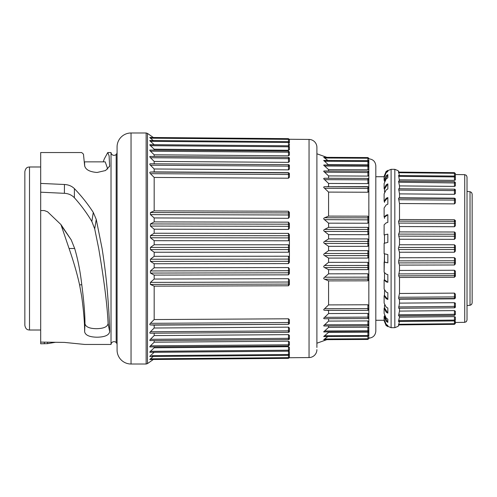 <?xml version="1.0" encoding="UTF-8"?>
<svg xmlns="http://www.w3.org/2000/svg" width="497" height="497" viewBox="0 0 497 497"><rect width="100%" height="100%" fill="white"/><g stroke="black" fill="none" stroke-linecap="round" stroke-linejoin="round"><path stroke-width="0.75" d="M24.85 325.355L24.85 171.645C25.782 166.998 28.149 167.166 29.509 166.986L29.509 330.014C28.149 329.834 25.782 330.002 24.85 325.355M47.606 342.191L47.575 343.632L40.686 343.794L40.686 152.548L81.707 152.548L83.459 154.151L84.633 165.663M40.686 342.098L64.455 342.408L84.763 344.452L111.024 344.452A3.025 3.025 0 0 1 116.186 342.551A3.025 3.025 0 0 1 117.075 344.682M47.575 343.632L55.49 342.296M103.202 161.867L104.314 158.872L107.768 152.548L111.024 152.548L111.024 344.452M109.675 331.673L108.091 323.485C107.377 306.22 104.246 281.221 98.698 248.5L94.697 228.85L91.846 221.476L93.293 212.436L96.256 219.438L102.078 248.5C104.761 265.584 106.656 281.575 107.768 296.473C108.911 311.302 109.545 323.031 109.675 331.673C109.023 335.202 104.83 337.047 97.101 337.208C89.553 337.078 85.397 335.27 84.633 331.779C84.658 322.876 83.682 311.11 81.713 296.473L79.576 284.818C77.128 273.76 73.631 261.652 69.077 248.5L74.674 248.5C77.93 259.49 80.297 271.598 81.788 284.818C83.931 301.275 84.987 314.241 84.956 323.702L84.633 331.779M40.686 210.554L44.314 210.554L47.575 211.784L60.938 224.563L69.077 248.5M81.788 284.818L79.576 284.818M74.674 248.5L71.226 239.877L61.678 226.123M71.226 239.877L60.938 224.563M108.091 323.485C107.6 326.809 103.73 328.548 96.474 328.697C89.503 328.585 85.664 326.92 84.956 323.702M91.846 221.476C86.95 213.182 81.123 205.267 74.37 197.731C71.711 194.979 68.381 193.513 64.393 193.321L40.686 192.196M40.686 183.418L64.455 184.493C68.437 184.679 71.761 186.064 74.413 188.636L74.37 197.731M107.768 152.548L109.104 155.834L109.62 166.16L105.569 170.527L97.101 172.471C89.553 171.875 85.397 169.583 84.633 165.588L84.639 165.743M93.293 212.436C87.876 204.05 81.583 196.116 74.413 188.636M107.737 169.061L105.209 161.867L84.527 161.867M111.024 152.548A3.025 3.025 0 0 0 116.186 154.449L116.186 342.545M117.075 152.318A3.025 3.025 0 0 1 116.186 154.455M131.046 364.015A13.972 13.972 0 0 1 117.075 350.043L117.075 146.957A13.972 13.972 0 0 1 131.046 132.985L146.149 132.985L146.149 364.015L131.046 364.015L131.046 132.985M150.237 163.78L150.436 163.78C149.572 163.811 149.572 164.296 150.436 165.234L154.176 168.992L154.176 171.887L150.436 172.068C149.572 172.198 149.572 172.732 150.436 173.677L154.176 177.435L154.176 210.852L150.436 212.542L150.436 214.605L154.176 217.947L154.176 221.904L150.436 223.942L150.436 226.06L154.176 229.21L154.176 233.255L150.436 235.609L150.436 237.765L154.176 240.678L154.176 244.766L150.436 247.413L150.436 249.587L154.176 252.234L154.176 256.322L150.436 259.235L150.436 261.391L154.176 263.745L154.176 267.79L150.436 270.94L150.436 273.058L154.176 275.096L154.176 279.053L150.436 282.395L150.436 284.458L154.176 286.148L154.176 319.565L150.436 323.323C149.572 324.274 149.572 324.808 150.436 324.932L154.176 325.113L154.176 328.008L150.436 331.766C149.572 332.71 149.572 333.195 150.436 333.22L150.398 333.22M288.49 158.369L288.49 157.4L150.436 156.425C149.572 156.356 149.572 156.785 150.436 157.698L154.176 161.419L154.176 163.805M289.416 152.001L288.49 151.069L150.436 150.075C149.572 149.908 149.572 150.274 150.436 151.163L154.176 154.797L154.176 156.431M150.467 145.72L150.436 145.689C149.572 144.832 149.572 144.54 150.436 144.807C149.572 144.546 149.572 144.838 150.436 145.689L154.176 149.206L154.176 150.051M150.436 144.807L149.988 144.702M150.467 141.372L150.436 141.341C149.572 140.539 149.572 140.316 150.436 140.67C149.572 140.316 149.572 140.539 150.436 141.341L154.176 144.733M150.019 140.514L288.49 141.651L288.49 138.899L288.49 139.346L150.436 138.172C149.572 137.42 149.572 137.271 150.436 137.719C149.572 137.271 149.572 137.427 150.436 138.172L153.231 140.527M152.914 140.26L151.492 139.061M154.176 144.702L249.494 145.491L154.176 144.702L153.548 144.136M152.914 143.558L151.492 142.285M152.914 148.013L151.231 146.429M152.914 153.561L151.1 151.802M150.467 151.194L288.49 152.2L288.496 155.809L289.416 155.114L289.416 152.734M152.914 160.152L150.889 158.145M150.473 157.735L288.49 158.673L288.496 162.364L289.416 161.55L289.416 158.319A0.932 0.919 180 0 0 288.49 157.4L289.416 158.313M150.193 164.967L149.889 164.519M288.49 165.737L288.49 164.675L150.398 163.78M153.045 167.843L150.889 165.687M289.416 338.687L288.49 339.619A0.932 0.919 180 0 0 289.416 338.681L289.416 335.45L288.496 334.636L288.49 339.619L150.436 340.575C149.572 340.65 149.572 340.221 150.436 339.302L288.49 338.327L288.49 339.6L150.436 340.575M289.416 350.223L289.416 347.297L288.496 346.726L288.49 351.193L149.889 352.286M150.436 352.193C149.572 352.454 149.572 352.162 150.436 351.311C149.572 352.168 149.572 352.46 150.436 352.193M153.231 356.473L150.436 358.828C149.572 359.573 149.572 359.729 150.436 359.281C149.572 359.729 149.572 359.573 150.436 358.828C149.572 359.579 149.572 359.729 150.436 359.281C149.572 359.729 149.572 359.573 150.436 358.828L288.49 357.654L288.49 358.101L288.49 357.654A0.932 0.509 0 0 0 289.416 357.144L289.366 354.721M149.845 359.53L288.49 358.349L289.416 357.418M154.176 352.267L150.436 355.659C149.572 356.461 149.572 356.684 150.436 356.33M154.176 346.949L154.176 347.794L150.436 351.311L288.49 350.211A0.932 0.335 -0 0 0 289.416 349.876L289.416 349.236M154.176 340.569L154.176 342.203L150.436 345.837C149.572 346.732 149.572 347.092 150.436 346.925L288.49 345.937L289.416 344.999M154.176 333.195L154.176 335.581L150.436 339.302M154.176 177.435L288.496 178.212L288.49 174.484L289.416 174.435L289.416 173.658L288.496 172.676L154.176 171.887M288.496 178.212L289.416 177.193L289.416 174.435M154.176 217.947L288.496 218.301L288.49 214.977A0.932 0.422 0 0 0 289.416 214.555L289.416 212.492L288.496 211.219L154.176 210.852M288.496 218.301L289.416 217.015L289.416 214.555M154.176 229.21L288.496 229.44L288.49 226.309A0.932 0.509 0 0 0 289.416 225.806L289.416 223.47L288.496 222.159L154.176 221.904M288.496 229.44L289.416 228.123L289.416 223.47M154.176 240.678L288.496 240.79L289.416 239.448L289.416 234.721L288.496 233.385L154.176 233.255M154.176 252.234L288.496 252.221L289.416 250.879L289.416 246.121L288.496 244.779L154.176 244.766M154.176 263.745L288.496 263.615L289.416 262.279L289.416 257.552L288.496 256.21L154.176 256.322M154.176 275.096L288.496 274.841L288.49 272.81A0.932 0.783 -0 0 0 289.416 272.027L289.416 268.877L288.496 267.56L154.176 267.79M288.496 274.841L289.416 273.53L289.416 268.877M154.176 286.148L288.496 285.781L289.416 284.508L289.416 279.985L288.496 278.699L154.176 279.053M154.176 325.113L288.496 324.324L289.416 323.342L289.416 319.807L288.496 318.788L154.176 319.565M288.496 327.144L154.176 328.008L288.496 327.144L288.49 330.872L289.416 330.828L289.416 328.063L288.496 327.144M288.496 334.636L154.176 335.581L288.496 334.636M289.416 344.98L289.416 341.886L288.496 341.19L154.176 342.203L288.496 341.19L288.49 344.8L150.436 345.837L288.49 344.8L289.416 344.266M288.496 346.726L154.176 347.794L288.496 346.726M249.494 351.509L154.176 352.298L249.494 351.509M289.416 351.627L288.496 351.186L288.49 354.51A0.932 0.422 -0 0 0 289.416 354.088L289.416 351.627M289.36 139.266L309.047 139.44L309.047 357.56L289.36 357.734M289.366 142.279L289.416 141.185M288.496 145.814L289.416 145.373L288.496 145.814L288.49 142.49L150.436 141.341M150.436 145.689L288.49 146.789L288.496 150.274L154.176 149.206L288.496 150.274L289.416 149.703L289.416 147.764M154.176 154.797L288.496 155.809L154.176 154.797M154.176 161.419L288.496 162.364L154.176 161.419M150.436 165.234L288.49 166.128L288.496 169.856L154.176 168.992L288.496 169.856L289.416 168.937L289.416 165.607A0.932 0.932 180 0 0 288.49 164.675L289.416 165.607M288.49 152.088L289.416 152.442L289.416 155.114M289.416 152.442L289.416 152.02L289.416 152.442M288.49 145.907L288.49 146.789A0.932 0.335 -0 0 1 289.416 147.124L289.416 149.703M289.416 147.124L289.416 146.777M289.416 143.9L289.416 145.373L289.416 143.9M288.49 139.346A0.932 0.509 0 0 1 289.416 139.856L289.416 142.173M288.925 169.75L288.496 169.856M309.047 139.44A7.921 7.921 0 0 1 316.9 147.354L316.9 347.478M309.047 357.56A7.921 7.921 0 0 0 316.9 349.646M316.9 149.522L316.9 147.354M324.46 255.52L324.628 255.607C323.423 254.936 323.423 254.234 324.628 253.489L367.904 253.476L367.904 255.595L367.904 253.476A0.932 0.615 -0 0 1 368.836 254.091L368.842 252.01L368.83 254.048L368.842 252.01L367.904 250.643L328.573 250.656L324.628 253.489M324.46 267.51L324.628 267.585C323.423 267.001 323.423 266.311 324.628 265.504L367.904 265.46A0.932 0.516 -0 0 1 368.836 265.976L368.842 263.671L368.83 265.938L368.842 263.671L367.904 262.323L328.573 262.36L324.628 265.504M324.46 279.171L324.628 279.233C323.423 278.749 323.423 278.084 324.628 277.22L367.904 277.152A0.932 0.41 -0 0 1 368.836 277.562L368.842 275.077L368.842 275.636L367.904 273.772L328.573 273.835L324.628 277.22M324.454 310.265L324.628 310.277C323.423 310.134 323.423 309.6 324.628 308.68L324.46 308.811M327.858 310.457L327.219 310.414M325.324 310.308L367.904 310.37L368.842 309.37L368.842 314.564L367.904 313.402L328.573 313.557L324.628 317.334L368.836 317.105L368.842 314.334L368.842 321.714L367.904 320.919L328.573 321.093L324.628 324.808L367.904 324.622L368.836 324.435L368.842 321.882M324.056 317.807L323.74 318.235M323.721 318.366L324.137 318.707M324.522 318.732L367.904 318.565L368.836 317.633A0.932 0.932 180 0 1 367.904 318.558L367.904 313.402M323.783 339.668L367.904 339.445L368.836 338.507M324.628 339.414C323.423 339.855 323.423 339.718 324.628 338.997L367.904 338.774A0.932 0.516 -0 0 0 368.836 338.258L368.842 336.873C368.886 338.594 368.886 338.594 368.842 336.873L368.836 338.414M327.846 336.556L324.628 338.997M324.628 336.413C323.423 336.749 323.423 336.519 324.628 335.736L367.904 335.518A0.932 0.41 0 0 0 368.836 335.108L368.842 332.617L367.904 332.139L328.573 332.331L324.628 335.736M328.573 332.331L328.573 331.977M368.836 324.883L368.836 324.435L367.904 325.796A0.932 0.913 180 0 0 368.836 324.883L368.842 327.846L367.904 327.206L328.573 327.386L324.628 330.977C323.423 331.822 323.423 332.133 324.628 331.915L367.904 331.791L368.836 330.859M328.573 327.386L328.573 325.995M324.628 324.808C323.423 325.69 323.423 326.082 324.628 325.989L367.904 325.827M328.573 321.093L328.573 318.72M367.904 318.558L324.628 318.732C323.423 318.707 323.423 318.242 324.628 317.334M328.573 313.557L328.573 310.507M328.573 304.903L324.628 308.68L368.836 308.594L368.842 305.823L367.904 304.767L328.573 304.903L328.573 280.892L324.628 279.233L367.904 279.159L367.904 273.772M328.573 273.835L328.573 269.672L324.628 267.585L367.904 267.541L367.904 262.323M328.573 262.36L328.573 258.092L324.628 255.607L367.904 255.595A0.932 0.702 -0 0 0 368.836 254.893L368.836 254.091L368.836 254.893M328.573 250.656L328.573 246.344L324.628 243.511C323.423 242.766 323.423 242.058 324.628 241.393L367.904 241.405A0.932 0.702 0 0 1 368.836 242.107L368.842 240.287M328.573 238.908L328.573 234.64L367.904 234.677L368.842 233.329L368.83 231.062L368.83 242.07L368.842 240.281L367.904 238.92L328.573 238.908L324.628 241.393M328.573 234.64L324.628 231.496C323.423 230.689 323.423 229.993 324.628 229.415L367.904 229.459A0.932 0.777 0 0 1 368.836 230.235L368.842 228.701L368.836 230.235L368.842 228.701L367.904 227.365L328.573 227.328L324.628 229.415M328.573 227.328L328.573 223.165L324.628 219.78C323.423 218.916 323.423 218.245 324.628 217.767L367.904 217.841A0.932 0.832 0 0 1 368.836 218.674L368.842 217.456L368.836 218.935L368.842 217.456L367.904 216.176L328.573 216.108L324.628 217.767M328.573 216.108L328.573 192.097L324.628 188.32C323.423 187.394 323.423 186.866 324.628 186.723L367.904 186.872A0.932 0.932 -0 0 1 368.836 187.804L368.842 191.177L368.842 187.63L367.904 186.63L324.628 186.723M327.74 186.549L328.573 186.493L328.573 183.443L324.628 179.665C323.423 178.752 323.423 178.286 324.628 178.268L324.56 178.268M368.836 179.367L367.904 178.435L324.498 178.261L367.904 178.442A0.932 0.932 180 0 1 368.836 179.367L368.836 179.895L367.904 179.839L367.904 183.598L368.842 182.666L368.842 179.554L368.836 187.804M328.573 178.28L328.573 175.907L324.628 172.192C323.423 171.303 323.423 170.912 324.628 171.011L324.05 170.993M328.573 171.005L328.573 169.614L324.628 166.023C323.423 165.178 323.423 164.867 324.628 165.085L324.454 165.047M328.573 165.023L324.628 161.264C323.423 160.475 323.423 160.251 324.628 160.587L324.466 160.531M327.846 160.444L324.628 158.003C323.423 157.282 323.423 157.145 324.628 157.586M323.901 160.425L367.904 160.643L368.836 161.575L367.904 160.649L367.904 158.226L324.628 158.003M325.516 161.885L324.821 161.395M324.224 186.779L323.802 187.002M324.46 219.662L367.904 219.848L367.904 223.228L368.842 221.923L368.83 219.463L368.836 230.235M324.46 231.391L367.904 231.54L367.904 234.677M324.46 243.412L367.904 243.524L367.904 246.357L368.842 244.99L368.83 242.952L368.836 254.091M328.573 258.092L367.904 258.08L368.842 256.719L368.83 254.93L368.836 277.562M328.573 280.892L367.904 280.824L368.842 279.544L368.836 278.065L368.836 308.594M368.836 308.32L368.842 309.37L368.836 308.32M368.836 316.595L368.842 317.446L368.836 316.595M368.842 327.958L368.842 332.679M368.836 335.108L368.842 335.978M328.573 269.672L367.904 269.635L368.842 268.299L368.836 265.976M367.904 158.835L368.867 158.835C373.092 159.27 375.409 161.593 375.819 165.824L375.819 331.176C375.409 335.407 373.092 337.73 368.867 338.165L368.836 338.165M368.842 217.201L368.873 209.647M328.573 175.907L367.904 176.081L368.842 175.286L368.842 172.664L368.836 179.448M328.573 169.614L367.904 169.794L368.842 169.154L368.842 167.067L368.824 172.534M328.573 164.669L367.904 164.861L368.842 164.383L368.842 162.867L368.842 167.067L367.904 166.501M368.743 161.183L368.842 160.127C368.886 158.406 368.886 158.406 368.842 160.127L368.842 162.867L367.904 162.469M328.573 192.097L367.904 192.233L368.842 191.177L368.836 218.674M375.819 248.5L375.819 320.273L384.119 320.273M384.492 243.319L384.492 234.975L384.492 243.319M384.119 234.926L387.84 234.149L384.119 234.926L384.119 224.806L386.163 222.886L387.84 222.407L387.84 214.692L386.163 215.164L384.119 217.034L384.119 207.963L386.163 204.926L387.84 204.168L387.84 197.545L386.163 198.297L384.119 201.285L384.119 193.88L386.163 189.935L387.84 188.947L387.84 183.865L386.163 184.847L384.119 188.761L384.119 183.523L386.163 178.939L387.84 177.789L387.84 174.596L386.163 175.739L384.119 180.305L384.119 177.591L386.163 172.683L387.84 171.446L387.84 170.359L386.163 171.589L384.119 176.305L386.163 171.359L391.102 169.315L394.829 169.315L394.829 327.685L391.102 327.685L391.102 169.315M384.523 218.376L384.492 217.301M384.119 217.034L384.492 217.195L387.84 214.692M384.516 202.403L384.498 201.664M384.119 201.285L384.492 201.546L387.84 197.545M384.548 191.954L384.492 189.096L387.84 183.865M384.119 188.761L384.492 189.096M384.529 181.324L387.84 174.596M384.119 180.305L384.492 180.697M384.119 176.491L384.15 176.913M391.102 327.685L386.163 325.641L384.119 320.695L386.163 325.411L387.84 326.641L387.84 325.554L386.163 324.317L384.119 319.409L384.119 316.695L386.163 321.261L387.84 322.404L387.84 319.211L386.163 318.061L384.119 313.477L384.119 308.239L386.163 312.153L387.84 313.135L387.84 308.053L386.163 307.065L384.119 303.12L384.119 295.715L386.163 298.703L387.84 299.455L387.84 292.832L386.163 292.074L384.119 289.037L384.119 279.966L386.163 281.836L387.84 282.308L387.84 274.592L386.163 274.114L384.119 272.194L384.119 262.074L387.84 262.851L387.84 254.576L384.119 253.737L384.119 243.263L387.84 242.424L387.84 234.149M387.84 262.851L384.492 262.025L384.492 253.681L384.119 272.033M384.119 279.966L384.492 279.805L384.516 273.101M384.119 295.715L384.492 295.454L384.535 290.503L384.516 294.597M384.119 308.239L384.492 307.904L384.548 305.046M384.119 316.695L384.523 315.794M384.119 320.509L384.15 320.087M384.548 275.76L384.498 279.513M387.84 326.641L387.033 325.05M387.84 322.404L384.492 316.303M387.84 313.135L384.492 307.904M387.84 299.455L384.492 295.454M387.84 282.308L384.492 279.805M454.457 302.685L454.457 307.811L398.625 308.258L454.457 307.817L455.382 306.879L455.382 303.599L454.457 302.685L399.489 303.12L399.489 299.206L454.457 298.834L455.382 297.815L455.382 294.199L454.457 293.124L399.489 293.485L399.489 277.463L454.457 277.264L455.382 275.997L455.382 271.561L454.457 270.262L399.489 270.449L399.489 265.1L454.457 264.994L455.382 263.658L455.382 259.005L454.457 257.657L399.489 257.75L399.489 252.234L454.457 252.221L455.382 250.861L455.382 246.139L454.457 244.772L399.489 244.766L398.681 247.469L454.457 247.469L454.457 249.531L398.681 249.531L398.358 248.5L398.681 247.469M454.668 232.043L455.382 233.341L455.382 235.69A0.932 0.534 180 0 1 454.457 236.224L454.457 239.343L399.489 239.25L399.489 244.766L399.489 239.25L398.526 234.329M454.457 239.343L455.382 237.995L455.382 234.951A0.932 0.764 180 0 0 454.457 234.193L454.457 232.006L399.489 231.9L398.681 234.087L454.457 234.193L454.457 236.224L398.681 236.125M403.85 231.906L399.489 231.9L399.489 226.551L398.526 221.339M454.457 219.736L454.457 221.345A0.932 0.845 180 0 1 455.382 222.19L455.382 221.003L454.457 219.736L399.489 219.537L398.681 221.146L454.457 221.345L454.457 226.738L455.345 225.812M398.681 199.713L454.457 200.08L454.457 198.502L398.681 198.129L399.489 197.8L454.457 198.166L455.382 199.185L455.382 199.999L454.457 200.08L454.457 203.876L399.489 203.515L399.489 219.537L399.489 203.515L398.526 198.204M403.477 197.825L399.489 197.8L399.489 193.88L398.681 188.748L454.457 189.189L454.457 194.308L455.376 193.519M455.382 193.401L455.382 190.121L454.457 189.183L398.681 188.748M399.489 188.748L399.489 185.903L398.519 181.132L454.457 181.635L454.457 186.394L455.333 185.903M399.489 181.144L398.681 175.665M399.489 175.845L398.681 172.36L398.681 172.72L454.457 173.285L454.457 172.925M398.377 172.092L454.457 172.664L455.382 173.596L454.457 172.67M454.457 244.772L454.457 247.469A0.932 0.659 180 0 1 455.382 248.127M455.24 245.419L455.345 245.748M399.489 244.766L403.931 244.766M455.382 237.995L455.345 238.38M455.24 232.633L455.345 232.956M455.24 220.333L455.345 220.643M399.489 219.537L403.757 219.55M454.457 203.876L455.376 202.944M455.078 198.433L455.345 198.893M399.489 179.833L454.457 180.361L455.376 179.895M455.196 176.292L455.382 175.304M399.489 185.909L454.457 186.394M399.489 193.88L454.457 194.308M399.489 226.551L454.457 226.738M455.382 311.327L455.382 314.042L455.382 311.327L454.457 310.606L399.489 311.091L399.489 308.252M455.382 319.95L455.382 317.142L454.457 316.632L399.489 317.167L399.489 315.856M455.382 321.696L455.382 323.311L455.09 320.671M455.078 302.921L455.345 303.344M403.477 299.175L399.507 299.2L398.681 298.871L398.681 297.287L454.457 296.92L454.457 298.498L454.457 293.124M455.382 294.199L455.308 298.206M403.757 277.45L399.507 277.463L399.489 293.485L404.241 293.454M455.382 271.561L455.333 276.394M455.24 270.871L455.345 271.188M399.489 277.463L398.681 275.854L399.489 270.449L404.08 270.436M403.85 265.094L399.489 265.1L398.681 262.913L398.681 260.875L454.457 260.776L454.457 257.657M455.134 260.95A0.932 0.534 0 0 1 455.382 261.31L455.339 264.069M455.24 258.291L455.345 258.626M398.681 260.875L399.489 257.75L404.005 257.744M455.382 250.861L455.345 251.252M454.457 247.829L454.457 248.5M399.103 305.835L398.681 306.922L455.382 306.4M399.103 313.725L398.681 314.781L454.457 314.284L424.904 314.551M399.079 319.714L398.681 320.627L454.457 320.087L454.457 316.632M399.489 321.155L398.681 324.64L398.681 324.28L398.681 324.64L398.681 324.28L454.457 323.715L454.457 320.932L455.382 320M399.489 317.167L398.432 321.472L454.457 320.932M399.489 311.091L398.519 315.868L454.457 315.365L455.382 314.433M398.681 308.252L399.489 303.12M399.489 293.485L398.681 297.287M399.489 252.234L398.681 249.531M454.457 274.145L454.457 274.829M454.463 262.807A0.932 0.764 0 0 0 455.382 262.049A0.932 0.764 180 0 1 454.457 262.807L454.457 260.776A0.932 0.534 180 0 1 455.382 261.31M454.457 270.262L454.457 277.264M454.457 310.606L454.457 315.365M455.382 314.415L455.382 314.042L454.457 314.284M454.457 320.795L454.457 320.087A0.932 0.391 180 0 0 455.382 319.695M454.457 323.864L454.457 323.715A0.932 0.534 180 0 0 455.382 323.18L455.382 322.447L464.72 322.348L464.72 174.652L455.382 174.553M464.72 174.652L466.354 175.342L467.025 176.975L467.025 320.025L466.354 321.658L464.72 322.348M470.032 305.288L470.032 191.712L471.541 192.463L472.15 194.035L472.15 302.965L471.541 304.537L470.032 305.288L467.025 305.562M398.681 223.091L454.457 223.283A0.932 0.391 180 0 0 455.382 222.892L455.382 225.439M454.457 198.166L454.457 198.502A0.932 0.926 180 0 1 455.382 199.427M454.463 200.08L455.382 199.999L455.382 202.801M398.681 182.219L455.382 182.958L455.382 182.585L455.382 185.673M455.382 177.05L455.382 177.305A0.932 0.391 180 0 0 454.457 176.913L454.457 176.205M455.382 177.305L455.382 179.858M455.382 176.124L455.382 173.689M454.457 198.607L454.457 199.017M454.457 221.594L454.457 222.171M454.457 234.497L454.457 235.131M387.033 171.95L387.84 170.359M328.573 246.344L367.904 246.357M368.842 321.714L368.842 324.348M368.842 327.846L368.842 329.933M367.904 336.202L367.904 332.139L368.842 332.617L368.842 334.133M368.842 240.281L368.836 242.107M328.573 223.165L367.904 223.228M328.573 183.443L367.904 183.598M324.628 172.192L368.836 172.565L368.836 172.117A0.932 0.913 180 0 0 367.904 171.204L367.904 176.081M367.904 169.794L367.904 166.228L368.836 166.526L368.836 166.172M367.904 164.861L367.904 161.482A0.932 0.41 -0 0 1 368.836 161.892L368.836 161.637M368.842 160.127L367.904 159.904M368.836 158.742L368.836 158.586A0.932 0.777 0 0 0 367.904 157.81L367.904 158.226A0.932 0.516 -0 0 1 368.836 158.742M288.496 263.615L288.49 261.267A0.932 0.727 -0 0 0 289.416 260.54L289.416 239.448M149.901 356.498L288.49 355.349L288.49 357.654M289.416 354.088L289.416 353.1M150.436 333.22L288.49 332.325A0.932 0.932 180 0 0 289.416 331.393L289.416 330.828M150.436 324.932L288.496 324.324M288.496 318.788L288.49 322.516L289.416 322.565L289.416 319.807M150.436 323.323L288.49 322.516L288.49 324.131A0.932 0.932 0 0 0 289.416 323.199L289.416 323.342M289.416 323.199L289.416 322.565M150.436 284.458L288.49 284.085L288.496 285.781M288.496 278.699L288.49 282.023A0.932 0.422 -0 0 1 289.416 282.445L289.416 279.985M150.436 282.395L288.49 282.023L288.49 284.085A0.932 0.832 0 0 0 289.416 283.253L289.416 284.508M289.416 283.253L289.416 282.445M288.496 267.56L288.49 270.691A0.932 0.509 0 0 1 289.416 271.194M288.496 256.21L288.49 259.111A0.932 0.584 0 0 1 289.416 259.695L289.416 260.54M150.436 249.587L288.49 249.581L288.496 252.221M288.496 244.779L288.49 247.419A0.932 0.659 -0 0 1 289.416 248.078L289.416 250.879M150.436 237.765L288.49 237.889L288.496 240.79M288.496 233.385L288.49 235.733A0.932 0.727 -0 0 1 289.416 236.46M288.496 222.159L288.49 224.19A0.932 0.783 0 0 1 289.416 224.973M288.496 211.219L288.49 212.915A0.932 0.832 0 0 1 289.416 213.747M288.496 172.676L288.49 172.869A0.932 0.932 0 0 1 289.416 173.801M96.256 219.438L94.697 228.85M96.008 220.96L96.443 220.208M68.48 236.007L68.176 235.454M64.393 193.321L64.455 184.493M109.675 165.476L109.402 166.868M153.331 359.505L147.485 363.593L147.485 133.407L146.149 132.985M150.436 163.78L288.49 164.675M288.49 166.128L289.416 166.172M150.436 156.425L288.49 157.4M288.49 158.673L289.416 158.816M288.49 152.2L288.49 151.119M289.416 142.912A0.932 0.422 0 0 0 288.49 142.49L288.49 141.819M398.681 275.854L454.457 275.655A0.932 0.845 180 0 0 455.382 274.81A0.932 0.845 0 0 1 454.463 275.655M454.463 249.531A0.932 0.659 -0 0 0 455.382 248.873A0.932 0.659 180 0 1 454.457 249.531L454.457 252.221M398.681 262.913L454.457 262.807L454.457 264.994M398.681 273.909L454.457 273.717A0.932 0.391 180 0 1 455.382 274.108M455.382 297.001L454.457 296.92M454.463 298.498A0.932 0.926 -0 0 0 455.382 297.573A0.932 0.926 180 0 1 454.457 298.498L454.457 298.834M454.457 298.498L398.681 298.871M455.382 306.879A0.932 0.926 -0 0 1 454.463 307.811M455.382 190.6L398.681 190.078M455.382 190.121A0.932 0.926 0 0 0 454.463 189.189M398.681 176.373L454.457 176.913L454.457 180.361M455.382 173.82A0.932 0.534 180 0 0 454.457 173.285L454.457 176.068L398.432 175.528M455.382 222.892A0.932 0.391 0 0 1 454.463 223.283M455.382 235.69A0.932 0.534 0 0 1 454.463 236.224M367.904 250.643L367.904 253.476M367.904 255.595L367.904 258.08M367.904 267.485L367.904 267.541A0.932 0.777 -0 0 0 368.836 266.765M367.904 267.541L367.904 269.635M367.904 280.824L367.904 279.159A0.932 0.832 0 0 0 368.836 278.326M367.904 304.767L367.904 310.128A0.932 0.932 0 0 0 368.836 309.196M324.628 310.277L367.904 310.37M367.904 320.919L367.904 325.796M367.904 327.206L367.904 330.772L368.836 330.474M324.628 330.977L367.904 330.772L367.904 331.791M368.836 335.425L367.904 336.351L367.904 339.19M368.836 242.909A0.932 0.615 -0 0 1 367.904 243.524L367.904 238.92M368.836 231.024A0.932 0.516 -0 0 1 367.904 231.54L367.904 227.365M368.836 219.438A0.932 0.41 -0 0 1 367.904 219.848L367.904 216.176M324.628 188.32L367.904 188.469L367.904 192.233M368.836 188.406L367.904 188.469L367.904 186.63M367.904 178.442L367.904 179.839L324.628 179.665M324.255 170.98L367.904 171.204M367.904 165.29L367.904 166.228L324.628 166.023M367.904 161.482L324.628 161.264M367.904 160.798A0.932 0.832 0 0 1 368.706 161.208M288.49 164.874L288.49 165.215M152.908 351.292L150.436 351.311M151.927 355.647L288.49 354.51L288.49 355.181M151.274 358.822L150.436 358.828M153.691 359.25L288.49 358.101M288.49 344.8L288.49 345.931M288.49 338.327L289.416 338.184M150.355 333.22L288.49 332.325L288.49 330.872L150.436 331.766M150.436 270.94L288.49 270.691L288.49 272.81L150.436 273.058M150.436 259.235L288.49 259.111L288.49 261.267L150.436 261.391M289.416 248.922A0.932 0.659 0 0 1 288.49 249.581L288.49 247.419L150.436 247.413M289.416 237.305A0.932 0.584 0 0 1 288.49 237.889L288.49 235.733L150.436 235.609M150.436 223.942L288.49 224.19L288.49 226.309L150.436 226.06M150.436 212.542L288.49 212.915L288.49 214.977L150.436 214.605M150.436 172.068L288.49 172.869L288.49 174.484L150.436 173.677M44.314 343.794L44.345 342.147M40.686 166.986L29.509 166.986M84.701 166.215L84.54 162.171M147.485 363.593L146.149 364.015M153.331 137.495L147.485 133.407M289.416 146.739L288.49 145.807L149.982 144.702M288.49 141.651L289.416 142.583M288.49 138.657L289.416 139.582L288.49 138.657L149.839 137.47M316.9 343.21L326.877 339.656M316.9 153.79L326.877 157.344M375.819 176.727L384.119 176.727M399.091 324.901L398.122 326.318L394.829 327.685M399.091 172.099L398.122 170.682L394.829 169.315M454.457 324.33L455.382 323.41M454.463 324.336L398.377 324.908M470.032 191.712L467.025 191.438M454.457 181.635L455.382 182.579M454.457 176.075L455.382 177M367.904 336.357L323.889 336.575M367.904 171.173L368.836 172.105M368.836 166.141L367.904 165.209L324.05 165.004M367.904 157.561L368.836 158.493L367.904 157.561L323.783 157.332M288.49 355.349L289.416 354.417M288.49 351.193L289.416 350.261M288.49 332.325L289.416 331.393M40.686 330.014L29.509 330.014"/></g></svg>
